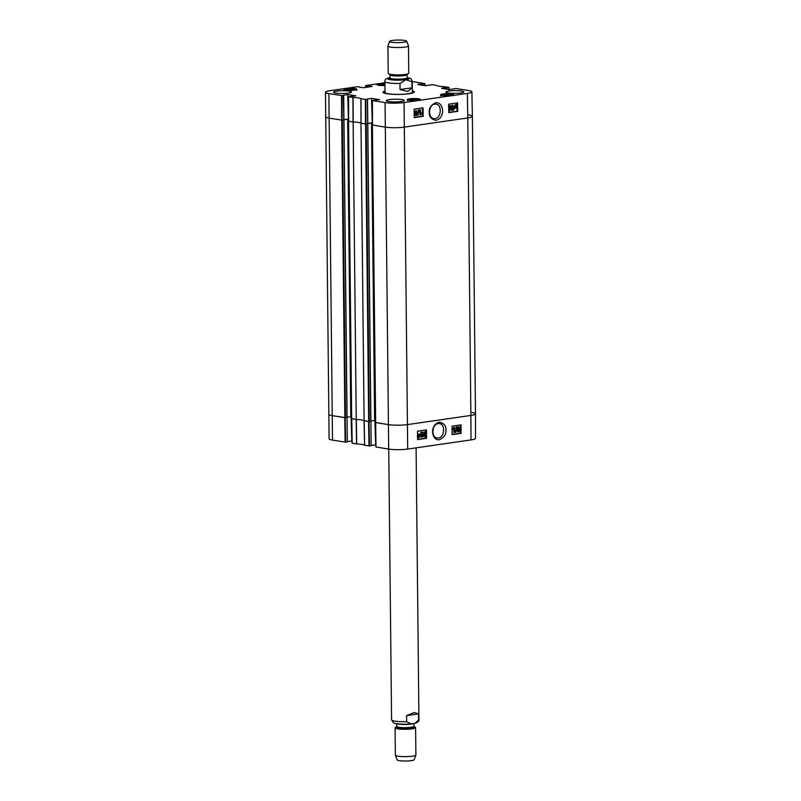 <?xml version="1.0" encoding="UTF-8"?>
<svg xmlns="http://www.w3.org/2000/svg" width="801" height="801" viewBox="0 0 801 801"><rect width="100%" height="100%" fill="white"/><g stroke="black" fill="none" stroke-linecap="round" stroke-linejoin="round"><path stroke-width="1.2" d="M342.337 120.16L343.869 119.94L347.073 417.401L345.451 417.651L342.337 120.16L328.961 118.117A13.677 2.073 179.4 0 1 325.516 116.776A13.677 2.073 -0.6 0 0 328.961 118.117L342.107 120.14L342.007 95.609L328.871 93.577A13.467 2.033 179.4 0 1 325.476 92.265A13.467 2.033 179.4 0 1 330.002 90.693L357.687 86.688L359.559 86.979M346.943 417.431L343.889 119.88M343.939 119.699L348.565 119.209M353.131 121.982A11.114 1.682 179.4 0 1 360.991 123.244L364.105 420.735A11.114 1.682 -0.6 0 0 356.245 419.474L353.131 121.982L348.575 121.161M352.19 443.183L356.705 443.964L356.335 419.484A11.114 1.682 -0.6 0 1 364.095 420.725L369.291 421.466L366.177 123.975L360.991 123.244M366.177 123.975L367.719 123.694M367.779 123.524L372.405 123.024M468.915 115.014A13.677 2.073 179.4 0 1 472.37 116.345A13.677 2.073 179.4 0 1 467.774 117.947L404.465 127.089A13.677 2.073 179.4 0 1 385.151 127.119L372.405 124.976M370.783 421.256L367.709 123.754L370.913 421.216L369.291 421.466M376.029 446.998L388.685 449.091A13.467 2.033 -0.6 0 0 407.689 449.071L470.998 439.919L470.888 415.439A13.677 2.073 -0.6 0 0 475.484 413.837A13.677 2.073 179.4 0 1 470.888 415.439L407.579 424.58L470.888 415.439L467.774 117.947A13.677 2.073 -0.6 0 0 472.37 116.345L475.484 413.837A13.677 2.073 179.4 0 0 472.039 412.505M375.499 422.477L388.265 424.61A13.677 2.073 -0.6 0 0 407.579 424.58A13.677 2.073 179.4 0 1 388.265 424.61L375.529 422.548M375.369 420.495L370.913 421.016M351.659 418.663L356.245 419.474M351.529 416.68L347.073 417.191M325.476 92.265L329.101 438.778A13.467 2.033 -0.6 0 0 332.495 440.089L345.151 442.122L344.74 417.631L332.085 415.609A13.677 2.073 179.4 0 1 328.63 414.277A13.677 2.073 -0.6 0 0 332.085 415.609L345.451 417.651M389.987 77.557L388.755 77.807C385.832 78.798 384.54 80.04 384.891 81.542L385.011 92.445M411.984 87.81L407.749 91.474L400.049 89.532L399.989 83.444L405.927 79.73L411.914 81.722L411.984 87.81L400.049 89.532M403.834 42.253A8.551 1.292 179.4 0 1 394.442 42.543A8.551 1.292 179.4 0 1 389.616 41.362A8.551 1.292 179.4 0 1 398.137 40.05A8.551 1.292 179.4 0 1 406.688 41.181A8.551 1.292 179.4 0 1 403.834 42.253M406.688 41.181L408.45 45.797A10.263 1.552 179.4 0 1 408.46 45.877A10.263 1.552 179.4 0 1 405.016 47.079A10.263 1.552 179.4 0 1 394.002 47.449A10.263 1.552 179.4 0 1 387.944 46.098A10.263 1.552 179.4 0 1 387.954 46.007L389.616 41.362M408.46 45.877L408.75 73.221A10.263 1.552 179.4 0 1 408.39 73.632A10.263 1.552 179.4 0 1 405.296 74.423A10.263 1.552 179.4 0 1 388.605 73.842A10.263 1.552 179.4 0 1 388.225 73.432L387.944 46.098M406.608 715.623L414.247 712.5L418.533 713.901L418.603 719.979L415.078 723.263L412.665 723.693L411.203 723.884L406.668 721.701L406.608 715.623L418.533 713.901M396.755 726.687L396.775 726.457A8.551 1.292 -0.6 0 0 401.832 727.588A8.551 1.292 -0.6 0 0 411.003 727.278A8.551 1.292 -0.6 0 0 413.877 726.277L413.977 726.557A8.891 1.342 -0.6 0 1 411.233 727.899A8.891 1.342 -0.6 0 1 400.75 728.159A8.891 1.342 -0.6 0 1 396.695 726.727L395.444 727.428A10.263 1.552 -0.6 0 0 395.083 727.849L395.374 755.183A10.263 1.552 -0.6 0 0 395.384 755.273L397.146 759.879A8.551 1.292 -0.6 0 0 402.392 760.95A8.551 1.292 -0.6 0 0 411.354 760.63A8.551 1.292 -0.6 0 0 414.217 759.708L415.869 755.053A10.263 1.552 -0.6 0 0 415.889 754.973L415.599 727.628A10.263 1.552 -0.6 0 0 415.228 727.218L413.907 726.507M395.384 755.273A10.263 1.552 -0.6 0 0 401.691 756.555A10.263 1.552 -0.6 0 0 412.435 756.174A10.263 1.552 -0.6 0 0 415.869 755.053M395.083 727.849A10.263 1.552 -0.6 0 0 401.141 729.2A10.263 1.552 -0.6 0 0 412.155 728.83A10.263 1.552 -0.6 0 0 415.599 727.628M435.033 118.598L433.802 118.588C427.554 118.067 428.475 104.551 434.783 104.12L436.014 104.12C442.242 104.661 441.351 118.127 435.033 118.598M429.937 85.136L432.009 84.676L436.455 85.397A11.334 1.712 -0.6 0 0 444.295 86.658L448.89 87.399L448.81 89.482M417.782 84.516L425.351 85.727L430.217 85.026M417.782 84.435L422.127 83.805L422.147 85.206M422.628 85.286L422.127 83.805M422.608 83.805L422.908 85.337M423.389 85.407L422.898 83.855M423.379 83.855L424.941 83.624L424.981 85.667M412.255 81.512A13.467 2.033 179.4 0 1 412.315 81.522L424.941 83.624M365.596 87.429L365.616 85.547L384.911 82.763M365.586 85.617L366.978 85.847L366.998 87.229M367.479 87.159L366.978 85.847M367.459 85.837L367.799 87.109M368.28 87.039L367.779 85.797M368.27 85.797L372.125 86.478M359.218 87.109L363.524 87.73L372.125 86.418M342.007 95.609L343.569 95.379L343.829 119.89L343.319 95.259M343.349 95.189L347.694 94.558L348.435 119.069L347.694 94.558M348.175 94.558L355.784 95.85M365.847 99.424L367.409 99.204L367.669 123.714L365.937 123.955L365.847 99.424L360.921 98.703A11.334 1.712 -0.6 0 0 353.081 97.452L348.475 96.701L355.784 95.78M367.188 99.004L371.534 98.383L372.275 122.893L371.534 98.383M372.014 98.383L379.624 99.664M453.766 88.951L455.849 88.5L468.505 90.523A13.467 2.033 179.4 0 1 471.899 91.835A13.467 2.033 179.4 0 1 467.373 93.407L404.064 102.558A13.467 2.033 179.4 0 1 385.061 102.578L372.315 100.526L379.624 99.594M441.621 88.33L449.191 89.542L454.057 88.841M441.621 88.25L445.967 87.619L445.977 89.031M446.467 89.111L445.967 87.619M446.447 87.619L446.748 89.151M447.228 89.231L446.728 87.669M447.218 87.669L448.78 87.439M409.471 98.843A6.588 0.991 179.4 0 1 416.54 98.613A6.588 0.991 179.4 0 1 420.425 99.474A6.588 0.991 179.4 0 1 413.857 100.546A6.588 0.991 179.4 0 1 407.258 99.614A6.588 0.991 179.4 0 1 409.471 98.843M345.912 88.661A6.588 0.991 179.4 0 1 352.971 88.43A6.588 0.991 179.4 0 1 356.866 89.291A6.588 0.991 179.4 0 1 350.287 90.363A6.588 0.991 179.4 0 1 343.689 89.432A6.588 0.991 179.4 0 1 345.912 88.661M384.941 85.517A6.588 0.991 179.4 0 1 376.941 84.626A6.588 0.991 179.4 0 1 379.163 83.855A6.588 0.991 179.4 0 1 384.911 83.574M442.723 94.037A6.588 0.991 179.4 0 1 449.792 93.807A6.588 0.991 179.4 0 1 453.676 94.668A6.588 0.991 179.4 0 1 447.108 95.74A6.588 0.991 179.4 0 1 440.51 94.808A6.588 0.991 179.4 0 1 442.723 94.037M389.386 99.624A8.981 1.362 179.4 0 1 399.018 99.304A8.981 1.362 179.4 0 1 404.315 100.485A8.981 1.362 179.4 0 1 395.354 101.937A8.981 1.362 179.4 0 1 386.362 100.676A8.981 1.362 179.4 0 1 389.386 99.624M336.6 91.164A8.981 1.362 179.4 0 1 346.232 90.843A8.981 1.362 179.4 0 1 351.539 92.025A8.981 1.362 179.4 0 1 342.578 93.477A8.981 1.362 179.4 0 1 333.586 92.215A8.981 1.362 179.4 0 1 336.6 91.164M448.85 91.034A8.981 1.362 179.4 0 1 458.482 90.703A8.981 1.362 179.4 0 1 463.789 91.895A8.981 1.362 179.4 0 1 454.828 93.347A8.981 1.362 179.4 0 1 445.837 92.075A8.981 1.362 179.4 0 1 448.85 91.034M384.991 91.044A15.65 2.363 -0.6 0 0 383.228 92.576A15.65 2.363 -0.6 0 0 393.401 94.338A15.65 2.363 -0.6 0 0 409.071 93.717A15.65 2.363 -0.6 0 0 414.147 92.255A15.65 2.363 -0.6 0 0 412.355 90.763M380.795 85.497L384.931 84.806M382.828 84.726L382.838 85.557M411.093 100.475L410.553 100.095L413.146 99.714L416.42 99.855L416.42 100.435M413.146 99.714L413.156 100.546M416.42 99.855L416.73 100.415M347.524 90.293L347.003 89.902L349.586 89.532L352.871 89.662L353.121 90.233M352.871 89.662L352.881 90.253M349.586 89.532L349.586 90.363M444.355 95.679L443.794 95.299L446.327 94.918L449.631 95.039L450.382 95.539L449.862 95.619M449.631 95.039L449.641 95.629M446.327 94.918L446.327 95.74M385.001 91.855A14.288 2.163 -0.6 0 0 384.41 92.405A14.288 2.163 -0.6 0 0 388.405 93.937M409.011 93.727A14.288 2.163 -0.6 0 0 412.966 92.105A14.288 2.163 -0.6 0 0 412.365 91.574M385.021 92.365A13.677 2.073 -0.6 0 0 398.708 94.378A13.677 2.073 -0.6 0 0 412.355 92.085M372.495 125.016L385.151 127.119A13.677 2.073 -0.6 0 0 404.465 127.089L467.774 117.947L467.373 93.407M371.794 122.893L367.779 123.464M367.669 123.714L367.439 99.194M348.655 121.201L353.221 121.982A11.114 1.682 179.4 0 1 360.971 123.234L365.937 123.955M347.954 119.069L343.939 119.649M343.829 119.89L342.107 120.14M420.495 109.917L420.565 113.892L421.496 113.001L421.506 113.602L420.415 115.044L420.024 109.987M420.114 113.822L421.496 113.001M419.574 109.917L420.114 115.084M418.012 115.454L419.043 110.047L418.012 115.454M418.663 110.097L417.631 115.504M418.202 110.037L419.043 110.047M415.699 115.074L416.31 114.213L415.669 113.492M416.31 114.213L416.15 115.144L415.519 114.423L416.12 113.552L416.76 114.283L416.12 113.552M415.859 115.104L415.519 114.423M415.669 112.971L416.42 111.85L415.629 110.918M415.759 112.991L415.319 112.11L416.079 110.989L416.88 111.91L415.929 113.041M416.17 115.654L415.028 114.493L415.579 113.392L414.838 112.19L416.069 110.478L417.361 111.85L416.65 113.241L417.241 114.183L415.639 115.594M415.709 115.584L414.578 114.423L415.579 113.392M415.128 113.321L414.377 112.13L416.18 110.468M454.998 107.444L456.019 105.171L454.998 107.444M454.858 106.863L456.27 105.332M455.148 107.654L456.42 105.542L456.59 106.373L455.368 107.815M455.278 107.805L456.089 105.842M454.658 108.475L454.487 106.673L455.679 104.751L456.93 104.681L456.94 106.323L455.739 108.255L454.477 108.305M454.027 108.235L454.778 107.805M454.327 107.734L454.037 106.383M454.487 106.673L455.218 104.691L456.75 104.52M455.739 108.255L454.948 107.995M455.278 108.185L454.487 107.935L455.278 108.185M452.395 105.582L453.596 106.503L452.845 105.642L452.054 107.004L452.895 108.035L454.027 107.454L453.696 110.117L451.794 110.398L451.784 109.797L453.306 109.577L453.496 108.185L452.275 108.546M452.435 107.975L453.586 107.444M453.126 107.374L454.027 107.454M451.784 109.797L451.794 110.398M451.323 109.727L453.306 109.577M452.855 109.507L452.986 108.556M452.775 108.606L451.554 107.134L452.935 105.121M452.325 108.535L451.103 107.064L451.384 105.832L452.725 105.061M452.385 105.071L453.596 106.503M449.461 110.168L450.192 107.975L449.391 106.012M449.651 110.198L449.121 108.265L449.842 106.082L450.643 108.045L449.782 110.238M448.69 107.214L449.842 105.572L450.713 105.962L451.133 107.975L449.922 110.748L448.72 109.457M449.431 110.688L448.74 110.458M448.67 105.932L450.713 105.962M414.237 117.427L422.517 116.225L422.377 107.965M448.77 112.43L457.051 111.239L456.91 102.979M423.198 116.325L414.247 117.627L414.107 109.166L423.058 107.875L423.198 116.325L422.517 116.225M457.731 111.339L448.77 112.631L448.64 104.17L457.591 102.878L457.731 111.339L457.051 111.239M435.794 102.738C430.988 104.961 428.815 108.165 429.296 112.33C429.036 116.646 431.228 119.309 435.884 120.32C439.078 119.539 441.121 117.577 442.002 114.403C443.824 111.019 441.812 101.887 435.794 102.738M383.579 92.816A15.139 2.293 179.4 0 1 383.559 92.716A15.139 2.293 179.4 0 1 385.001 91.725M412.365 91.434A15.139 2.293 179.4 0 1 413.827 92.405A15.139 2.293 179.4 0 1 413.807 92.505M438.227 423.589L439.459 423.609C445.686 424.13 444.575 437.616 438.277 438.037L437.046 438.037C430.838 437.506 431.919 424.069 438.227 423.589M356.705 443.964A11.334 1.712 179.4 0 1 364.545 445.216L369.471 445.937L369.061 421.486M352.07 441.111L351.569 418.723M351.068 416.64L351.809 441.071M351.329 441.071L347.314 441.651M347.203 441.892L345.642 442.122L345.221 417.671M470.998 439.919A13.467 2.033 -0.6 0 0 475.524 438.357L475.484 413.837M375.909 444.935L375.409 422.538M374.908 420.455L375.649 444.895M375.158 444.895L371.153 445.476M371.043 445.716L369.471 445.937M368.991 445.937L368.57 421.456L364.175 420.745L364.625 445.236M356.555 443.944L356.175 419.464L351.689 418.733M454.227 432.51L454.207 428.545L453.266 429.426L453.266 428.825L454.668 427.354L454.698 432.44L453.766 432.43L453.756 429.046M453.266 428.825L453.266 429.426M452.805 428.745L454.367 427.394M453.917 427.323L454.668 427.354M456.77 426.983L456.059 432.33L456.31 426.903L457.151 426.933M456.31 426.903L455.679 432.38M458.012 428.155L458.623 427.293L459.253 428.014L458.633 428.875L458.012 428.155L458.312 428.825M458.182 428.805L458.793 427.934L458.172 427.213M458.623 427.293L458.793 427.934M458.623 429.386L459.424 430.317L458.653 431.439L457.862 430.517L458.833 429.396M458.192 431.369L458.963 430.237L458.172 429.316M458.192 431.879L456.92 430.507L457.651 429.116L457.071 428.175L458.162 426.703L459.734 427.944L459.173 429.046L459.904 430.237L458.653 431.949L457.381 430.588L458.102 429.196L457.521 428.245L458.713 426.773M458.653 431.949L458.062 431.889M418.583 437.216L419.293 434.913M419.754 434.993L418.713 437.266L419.754 434.993M419.033 434.563L419.604 434.773L418.312 436.885L419.033 434.563L419.604 434.773L418.573 434.482M418.162 436.305L419.153 434.693M420.104 433.962L420.255 435.754L419.043 437.676L417.792 437.746L417.802 436.114L419.454 434.212M419.043 437.676L418.172 437.576M417.551 437.306L418.092 437.246M417.641 437.166L417.351 436.034M417.541 434.973L418.573 434.102L419.814 434.432M420.245 435.964L421.877 436.785L422.688 435.424L421.867 434.392L420.725 434.973L421.086 432.32L422.988 432.039L422.998 432.64L421.466 432.86L421.266 434.252L422.047 433.822M421.426 436.705L422.237 435.344L421.406 434.312M421.086 432.32L420.725 434.973M420.635 432.24L422.988 432.039M420.805 434.172L421.837 433.752M421.536 433.752L423.188 435.293L422.888 436.535L421.306 437.226M421.887 437.296L421.136 435.934M421.436 437.216L420.195 435.974M424.86 432.2L425.631 434.162L424.88 436.355L424.109 434.382L425.001 432.21M424.43 436.275L425.181 434.092L424.4 432.129M424.88 436.855L423.559 436.385L424.43 436.785L423.559 436.385L423.168 434.382L424.86 431.689L426.122 434.092L424.88 436.855L424.009 436.465L423.619 434.452L424.92 431.679M452.094 434.412L460.365 433.211L460.335 424.991M417.561 439.399L425.842 438.207L425.832 436.044M425.812 432.24L425.802 429.977M452.094 434.623L452.054 426.182L461.006 424.89L461.046 433.331L452.094 434.623M461.046 433.331L460.365 433.211M417.571 439.619L417.531 431.178L426.482 429.877L426.522 438.327L417.571 439.619M426.522 438.327L425.842 438.207M439.318 439.749C444.154 437.526 446.347 434.332 445.927 430.177C446.237 425.872 444.074 423.218 439.439 422.207C436.245 422.978 434.182 424.951 433.261 428.104C431.399 431.489 433.311 440.6 439.318 439.749M365.576 123.975L368.69 421.476M375.939 447.038L372.385 125.066M351.659 418.743L348.545 121.251M341.737 120.16L344.851 417.651M332.495 440.089L328.871 93.577M348.275 119.159L351.399 416.65M347.674 119.159L350.788 416.66M372.115 122.984L375.228 420.475M371.514 122.984L374.628 420.475M407.689 449.071L404.064 102.558M388.685 449.091L385.061 102.578M407.078 77.367L411.003 78.738L412.255 81.261A13.677 2.073 179.4 0 1 411.914 81.722M399.989 83.444A13.677 2.073 179.4 0 1 384.891 81.542M407.088 77.447A10.773 1.632 179.4 0 1 405.696 79.679A10.773 1.632 179.4 0 1 391.208 79.8A10.773 1.632 179.4 0 1 389.987 77.627M408.39 73.632L407.078 74.373A8.891 1.342 179.4 0 1 404.405 75.054A8.891 1.342 179.4 0 1 389.927 74.553L388.605 73.842M407.148 74.323L407.058 74.603A8.551 1.292 179.4 0 1 404.175 75.604A8.551 1.292 179.4 0 1 395.003 75.915A8.551 1.292 179.4 0 1 389.957 74.783L389.857 74.513M407.058 74.603L407.088 77.767A8.551 1.292 179.4 0 1 404.215 78.758A8.551 1.292 179.4 0 1 395.033 79.069A8.551 1.292 179.4 0 1 389.987 77.947L390.067 78.118M407.118 77.927A9.232 1.402 179.4 0 1 404.675 79.509A9.232 1.402 179.4 0 1 393.241 79.73A9.232 1.402 179.4 0 1 389.957 78.108M411.203 723.884C403.854 724.845 393.141 723.523 393.421 722.722L391.579 719.809A13.677 2.073 -0.6 0 0 406.668 721.701M418.603 719.979A13.677 2.073 -0.6 0 0 418.933 719.518L416.089 447.859M397.426 723.794A8.551 1.292 -0.6 0 0 410.973 724.124A8.551 1.292 -0.6 0 0 413.226 723.613M377.651 85.066A6.068 0.921 179.4 0 1 384.921 84.325L377.591 85.046M407.969 100.055A6.068 0.921 179.4 0 1 413.837 99.304A6.068 0.921 179.4 0 1 419.724 99.935M344.4 89.872A6.068 0.921 179.4 0 1 350.277 89.121A6.068 0.921 179.4 0 1 356.165 89.752M441.221 95.249A6.068 0.921 179.4 0 1 447.088 94.498A6.068 0.921 179.4 0 1 452.976 95.129M361.051 123.254L361.001 98.723M360.921 98.703L360.971 123.234M365.366 99.424L365.456 123.955M353.221 121.982L353.081 97.452M352.931 97.432L353.061 121.972M348.655 121.271L348.565 96.731M448.84 89.492L448.81 87.439M425.011 85.667L424.971 83.614M341.526 95.609L341.616 120.14M372.495 125.086L372.405 100.556M364.095 420.725L364.545 445.216M376.029 447.068L375.609 422.578M352.19 443.243L351.769 418.763M372.275 125.026L375.389 422.517M348.435 121.211L351.549 418.703M347.314 441.852L343.959 119.91M367.799 123.724L371.153 445.676M412.255 81.261L412.365 92.165M389.957 74.783L389.987 77.947M391.579 719.809L388.745 449.101M418.933 719.518C419.324 721 418.032 722.242 415.078 723.263M413.877 726.277L413.847 723.513M396.775 726.457L396.745 723.693M420.265 100.495L419.804 99.925C420.625 99.614 413.086 98.873 409.211 99.664L407.439 100.626M356.695 90.313L354.983 89.402L345.652 89.482L343.879 90.443M453.516 95.689L453.056 95.119C453.877 94.808 446.337 94.067 442.462 94.868L440.69 95.82M384.41 92.405L384.24 93.106M412.966 92.105L413.146 92.806M448.89 87.399L448.95 91.014M343.949 119.85L343.689 95.339M348.475 96.701L348.575 121.231M372.315 100.515L372.405 125.056M367.779 123.674L367.529 99.164M471.899 91.835L472.37 116.345M351.689 418.753L352.11 443.213"/></g></svg>
